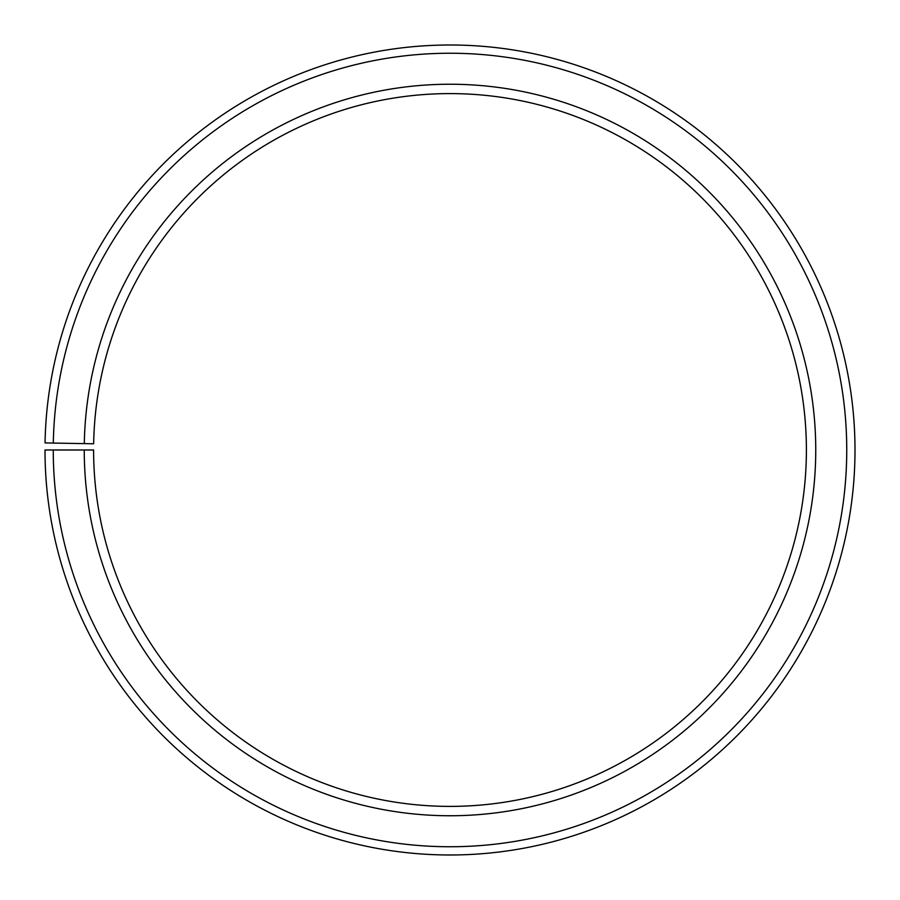 <?xml version="1.0" encoding="UTF-8"?>
<svg xmlns="http://www.w3.org/2000/svg" width="900" height="900" viewBox="0 0 900 900"><rect width="100%" height="100%" fill="white"/><g stroke="black" fill="none" stroke-linecap="round" stroke-linejoin="round"><path stroke-width="1.35" d="M806.4 449.989A356.4 356.4 0 0 0 453.105 93.611A356.4 356.4 0 0 0 93.656 443.767L84.308 443.61A365.749 365.749 0 0 1 453.195 84.251A365.749 365.749 0 0 1 815.749 449.989A365.749 365.749 0 0 1 450 815.749A365.749 365.749 0 0 1 84.251 449.989L93.6 449.989A356.4 356.4 0 0 0 450 806.389A356.4 356.4 0 0 0 806.4 449.989M53.314 443.07L45.056 442.924A405 405 0 0 1 453.532 45.011A405 405 0 0 1 855 449.989A405 405 0 0 1 450 854.989A405 405 0 0 1 45 449.989L53.258 449.989A396.743 396.743 0 0 0 450 846.742A396.743 396.743 0 0 0 846.742 449.989A396.743 396.743 0 0 0 453.465 53.258A396.743 396.743 0 0 0 53.314 443.07L84.308 443.61M53.258 449.989L84.251 449.989"/></g></svg>
